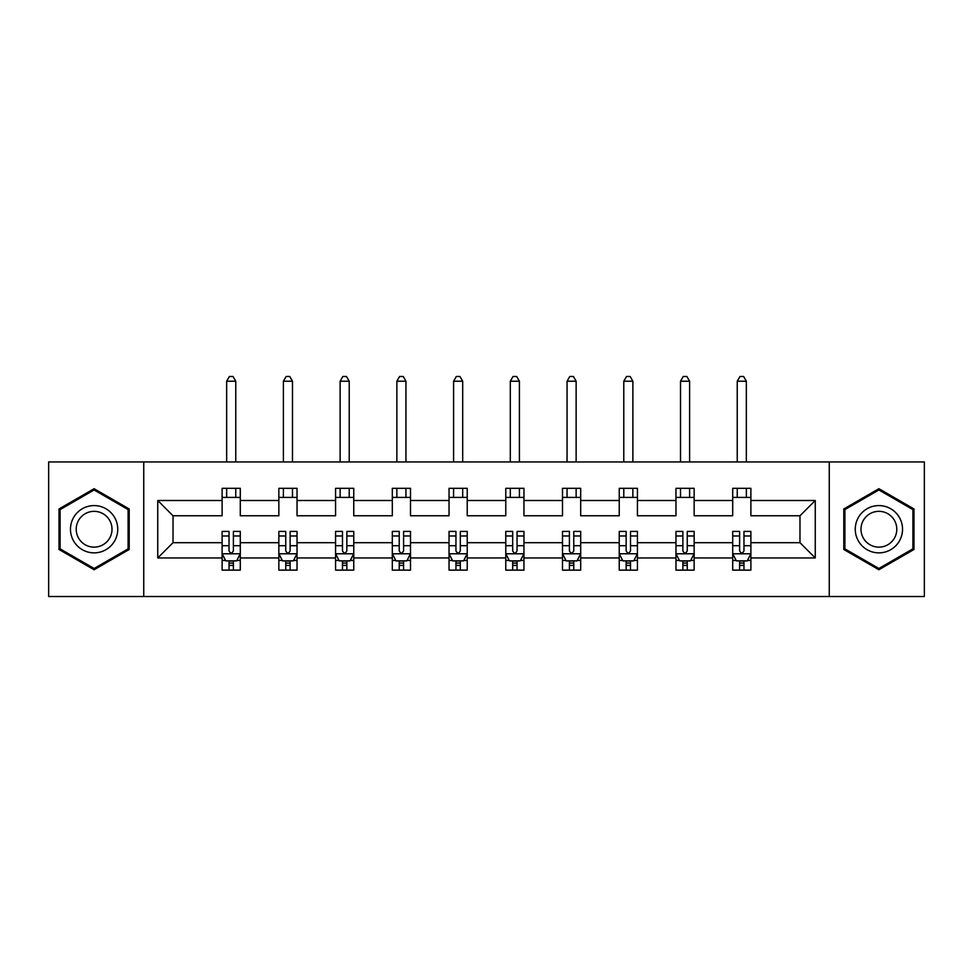 <?xml version="1.0" encoding="UTF-8"?>
<svg xmlns="http://www.w3.org/2000/svg" width="973" height="973" viewBox="0 0 973 973"><rect width="100%" height="100%" fill="white"/><g stroke="black" fill="none" stroke-linecap="round" stroke-linejoin="round"><path stroke-width="1.46" d="M829.251 461.956L48.65 461.956L48.65 596.51L924.35 596.51L924.35 461.956L829.251 461.956L829.251 596.51M750.888 557.955L750.888 542.691L799.976 542.691L815.252 557.955L750.888 557.955L750.888 570.142L743.968 570.142L743.968 560.874M143.749 596.51L143.749 461.956M732.705 557.955L694.15 557.955L694.15 542.691L732.705 542.691L732.705 570.142L750.888 570.142L750.888 560.436L747.459 560.436M694.15 557.955L694.15 570.142L687.242 570.142L687.242 560.874M675.967 557.955L637.424 557.955L637.424 542.691L675.967 542.691L675.967 570.142L694.15 570.142L694.15 560.436L690.733 560.436M637.424 557.955L637.424 570.142L630.516 570.142L630.516 560.874M619.242 557.955L580.686 557.955L580.686 542.691L619.242 542.691L619.242 570.142L637.424 570.142L637.424 560.436L634.007 560.436M580.686 557.955L580.686 570.142L573.778 570.142L573.778 560.874M562.503 557.955L523.961 557.955L523.961 542.691L562.503 542.691L562.503 570.142L580.686 570.142L580.686 560.436L577.269 560.436M523.961 557.955L523.961 570.142L517.052 570.142L517.052 560.874M505.778 557.955L467.222 557.955L467.222 542.691L505.778 542.691L505.778 570.142L523.961 570.142L523.961 560.436L520.543 560.436M467.222 557.955L467.222 570.142L460.314 570.142L460.314 560.874M449.04 557.955L410.497 557.955L410.497 542.691L449.04 542.691L449.04 570.142L467.222 570.142L467.222 560.436L463.805 560.436M410.497 557.955L410.497 570.142L403.588 570.142L403.588 560.874M392.314 557.955L353.758 557.955L353.758 542.691L392.314 542.691L392.314 570.142L410.497 570.142L410.497 560.436L407.079 560.436M353.758 557.955L353.758 570.142L346.85 570.142L346.85 560.874M335.576 557.955L297.033 557.955L297.033 542.691L335.576 542.691L335.576 570.142L353.758 570.142L353.758 560.436L350.341 560.436M297.033 557.955L297.033 570.142L290.124 570.142L290.124 560.874M278.85 557.955L240.295 557.955L240.295 542.691L278.85 542.691L278.85 570.142L297.033 570.142L297.033 560.436L293.615 560.436M240.295 557.955L240.295 570.142L233.386 570.142L233.386 560.874M222.112 557.955L157.748 557.955L157.748 500.499L222.112 500.499L222.112 515.775L173.024 515.775L173.024 542.691L222.112 542.691L222.112 570.142L240.295 570.142L240.295 560.436L236.877 560.436M240.295 500.499L278.85 500.499L278.85 515.775L240.295 515.775L240.295 488.324L222.112 488.324L222.112 500.499M297.033 500.499L335.576 500.499L335.576 515.775L297.033 515.775L297.033 488.324L278.85 488.324L278.85 500.499M353.758 500.499L392.314 500.499L392.314 515.775L353.758 515.775L353.758 488.324L335.576 488.324L335.576 500.499M410.497 500.499L449.04 500.499L449.04 515.775L410.497 515.775L410.497 488.324L392.314 488.324L392.314 500.499M467.222 500.499L505.778 500.499L505.778 515.775L467.222 515.775L467.222 488.324L449.04 488.324L449.04 500.499M523.961 500.499L562.503 500.499L562.503 515.775L523.961 515.775L523.961 488.324L505.778 488.324L505.778 500.499M580.686 500.499L619.242 500.499L619.242 515.775L580.686 515.775L580.686 488.324L562.503 488.324L562.503 500.499M637.424 500.499L675.967 500.499L675.967 515.775L637.424 515.775L637.424 488.324L619.242 488.324L619.242 500.499M694.15 500.499L732.705 500.499L732.705 515.775L694.15 515.775L694.15 488.324L675.967 488.324L675.967 500.499M799.976 542.691L799.976 515.775L750.888 515.775L750.888 488.324L732.705 488.324L732.705 500.499M750.888 500.499L815.252 500.499L815.252 557.955M157.748 500.499L173.024 515.775M732.705 497.41L750.888 497.41M675.967 497.41L694.15 497.41M619.242 497.41L637.424 497.41M562.503 497.41L580.686 497.41M505.778 497.41L523.961 497.41M449.04 497.41L467.222 497.41M392.314 497.41L410.497 497.41M335.576 497.41L353.758 497.41M278.85 497.41L297.033 497.41M222.112 497.41L240.295 497.41M229.032 561.056L233.386 561.056M285.758 561.056L290.124 561.056M342.484 561.056L346.85 561.056M399.222 561.056L403.588 561.056M455.948 561.056L460.314 561.056M512.686 561.056L517.052 561.056M569.412 561.056L573.778 561.056M626.15 561.056L630.516 561.056M682.876 561.056L687.242 561.056M739.614 561.056L743.968 561.056M173.024 542.691L157.748 557.955M815.252 500.499L799.976 515.775M129.202 508.964L94.113 488.714L59.012 508.964L59.012 549.49L94.113 569.752L129.202 549.49L129.202 508.964M843.798 508.964L843.798 549.49L878.887 569.752L913.988 549.49L913.988 508.964L878.887 488.714L843.798 508.964M229.032 565.41L233.386 565.41M240.295 535.977L240.295 531.416L233.386 531.416L233.386 535.977L240.295 535.977L240.295 542.691M222.112 542.691L222.112 531.416L229.032 531.416L229.032 550.864C230.479 553.673 231.939 553.673 233.386 550.864L233.386 535.977M225.541 560.436L222.112 560.436L222.112 570.142L229.032 570.142L229.032 560.874M222.112 553.601L225.748 560.874L236.658 560.874L240.295 553.601M235.758 497.41L235.758 488.324M235.758 461.956L235.758 381.221L226.66 381.221L226.66 461.956M226.66 497.41L226.66 488.324M226.66 381.221L229.385 376.49L233.021 376.49L235.758 381.221M285.758 565.41L290.124 565.41M297.033 535.977L297.033 531.416L290.124 531.416L290.124 535.977L297.033 535.977L297.033 542.691M278.85 542.691L278.85 531.416L285.758 531.416L285.758 550.864C287.205 553.673 288.665 553.673 290.124 550.864L290.124 535.977M282.267 560.436L278.85 560.436L278.85 570.142L285.758 570.142L285.758 560.874M278.85 553.601L282.486 560.874L293.396 560.874L297.033 553.601M292.484 497.41L292.484 488.324M292.484 461.956L292.484 381.221L283.398 381.221L283.398 461.956M283.398 497.41L283.398 488.324M283.398 381.221L286.123 376.49L289.759 376.49L292.484 381.221M342.484 565.41L346.85 565.41M353.758 535.977L353.758 531.416L346.85 531.416L346.85 535.977L353.758 535.977L353.758 542.691M335.576 542.691L335.576 531.416L342.484 531.416L342.484 550.864C343.943 553.673 345.403 553.673 346.85 550.864L346.85 535.977M338.993 560.436L335.576 560.436L335.576 570.142L342.484 570.142L342.484 560.874M335.576 553.601L339.212 560.874L350.122 560.874L353.758 553.601M349.222 497.41L349.222 488.324M349.222 461.956L349.222 381.221L340.124 381.221L340.124 461.956M340.124 497.41L340.124 488.324M340.124 381.221L342.849 376.49L346.485 376.49L349.222 381.221M73.632 517.417A23.644 23.644 0 0 0 82.291 549.696A23.644 23.644 0 0 0 114.583 541.049A23.644 23.644 0 0 0 105.923 508.757A23.644 23.644 0 0 0 73.632 517.417M78.606 520.287A17.891 17.891 0 0 0 85.162 544.734A17.891 17.891 0 0 0 109.608 538.178A17.891 17.891 0 0 0 103.053 513.732A17.891 17.891 0 0 0 78.606 520.287M128.108 509.597L128.108 548.857L94.113 568.487L60.107 548.857L60.107 509.597L94.113 489.966L128.108 509.597M858.417 517.417A23.644 23.644 0 0 0 867.077 549.696A23.644 23.644 0 0 0 899.368 541.049A23.644 23.644 0 0 0 890.709 508.757A23.644 23.644 0 0 0 858.417 517.417M863.392 520.287A17.891 17.891 0 0 0 869.947 544.734A17.891 17.891 0 0 0 894.394 538.178A17.891 17.891 0 0 0 887.838 513.732A17.891 17.891 0 0 0 863.392 520.287M912.893 509.597L912.893 548.857L878.887 568.487L844.892 548.857L844.892 509.597L878.887 489.966L912.893 509.597M399.222 565.41L403.588 565.41M410.497 535.977L410.497 531.416L403.588 531.416L403.588 535.977L410.497 535.977L410.497 542.691M392.314 542.691L392.314 531.416L399.222 531.416L399.222 550.864C400.669 553.673 402.129 553.673 403.588 550.864L403.588 535.977M395.731 560.436L392.314 560.436L392.314 570.142L399.222 570.142L399.222 560.874M392.314 553.601L395.95 560.874L406.86 560.874L410.497 553.601M405.948 497.41L405.948 488.324M405.948 461.956L405.948 381.221L396.862 381.221L396.862 461.956M396.862 497.41L396.862 488.324M396.862 381.221L399.587 376.49L403.223 376.49L405.948 381.221M455.948 565.41L460.314 565.41M467.222 535.977L467.222 531.416L460.314 531.416L460.314 535.977L467.222 535.977L467.222 542.691M449.04 542.691L449.04 531.416L455.948 531.416L455.948 550.864C457.407 553.673 458.855 553.673 460.314 550.864L460.314 535.977M452.457 560.436L449.04 560.436L449.04 570.142L455.948 570.142L455.948 560.874M449.04 553.601L452.676 560.874L463.586 560.874L467.222 553.601M462.686 497.41L462.686 488.324M462.686 461.956L462.686 381.221L453.588 381.221L453.588 461.956M453.588 497.41L453.588 488.324M453.588 381.221L456.313 376.49L459.949 376.49L462.686 381.221M512.686 565.41L517.052 565.41M523.961 535.977L523.961 531.416L517.052 531.416L517.052 535.977L523.961 535.977L523.961 542.691M505.778 542.691L505.778 531.416L512.686 531.416L512.686 550.864C514.133 553.673 515.593 553.673 517.052 550.864L517.052 535.977M509.195 560.436L505.778 560.436L505.778 570.142L512.686 570.142L512.686 560.874M505.778 553.601L509.414 560.874L520.324 560.874L523.961 553.601M519.412 497.41L519.412 488.324M519.412 461.956L519.412 381.221L510.314 381.221L510.314 461.956M510.314 497.41L510.314 488.324M510.314 381.221L513.051 376.49L516.687 376.49L519.412 381.221M569.412 565.41L573.778 565.41M580.686 535.977L580.686 531.416L573.778 531.416L573.778 535.977L580.686 535.977L580.686 542.691M562.503 542.691L562.503 531.416L569.412 531.416L569.412 550.864C570.871 553.673 572.319 553.673 573.778 550.864L573.778 535.977M565.921 560.436L562.503 560.436L562.503 570.142L569.412 570.142L569.412 560.874M562.503 553.601L566.14 560.874L577.05 560.874L580.686 553.601M576.138 497.41L576.138 488.324M576.138 461.956L576.138 381.221L567.052 381.221L567.052 461.956M567.052 497.41L567.052 488.324M567.052 381.221L569.777 376.49L573.413 376.49L576.138 381.221M626.15 565.41L630.516 565.41M637.424 535.977L637.424 531.416L630.516 531.416L630.516 535.977L637.424 535.977L637.424 542.691M619.242 542.691L619.242 531.416L626.15 531.416L626.15 550.864C627.597 553.673 629.057 553.673 630.516 550.864L630.516 535.977M622.659 560.436L619.242 560.436L619.242 570.142L626.15 570.142L626.15 560.874M619.242 553.601L622.878 560.874L633.788 560.874L637.424 553.601M632.876 497.41L632.876 488.324M632.876 461.956L632.876 381.221L623.778 381.221L623.778 461.956M623.778 497.41L623.778 488.324M623.778 381.221L626.515 376.49L630.151 376.49L632.876 381.221M682.876 565.41L687.242 565.41M694.15 535.977L694.15 531.416L687.242 531.416L687.242 535.977L694.15 535.977L694.15 542.691M675.967 542.691L675.967 531.416L682.876 531.416L682.876 550.864C684.335 553.673 685.783 553.673 687.242 550.864L687.242 535.977M679.385 560.436L675.967 560.436L675.967 570.142L682.876 570.142L682.876 560.874M675.967 553.601L679.604 560.874L690.514 560.874L694.15 553.601M689.602 497.41L689.602 488.324M689.602 461.956L689.602 381.221L680.516 381.221L680.516 461.956M680.516 497.41L680.516 488.324M680.516 381.221L683.241 376.49L686.877 376.49L689.602 381.221M739.614 565.41L743.968 565.41M750.888 535.977L750.888 531.416L743.968 531.416L743.968 535.977L750.888 535.977L750.888 542.691M732.705 542.691L732.705 531.416L739.614 531.416L739.614 550.864C741.061 553.673 742.521 553.673 743.968 550.864L743.968 535.977M736.123 560.436L732.705 560.436L732.705 570.142L739.614 570.142L739.614 560.874M732.705 553.601L736.342 560.874L747.252 560.874L750.888 553.601M746.34 497.41L746.34 488.324M746.34 461.956L746.34 381.221L737.242 381.221L737.242 461.956M737.242 497.41L737.242 488.324M737.242 381.221L739.979 376.49L743.615 376.49L746.34 381.221M222.209 553.783L240.209 553.783M222.112 535.977L229.032 535.977M233.386 545.719L240.295 545.719M222.112 545.719L229.032 545.719M229.032 563.099L233.386 563.099M278.935 553.783L296.935 553.783M278.85 535.977L285.758 535.977M290.124 545.719L297.033 545.719M278.85 545.719L285.758 545.719M285.758 563.099L290.124 563.099M335.673 553.783L353.673 553.783M335.576 535.977L342.484 535.977M346.85 545.719L353.758 545.719M335.576 545.719L342.484 545.719M342.484 563.099L346.85 563.099M392.399 553.783L410.399 553.783M392.314 535.977L399.222 535.977M403.588 545.719L410.497 545.719M392.314 545.719L399.222 545.719M399.222 563.099L403.588 563.099M449.137 553.783L467.137 553.783M449.04 535.977L455.948 535.977M460.314 545.719L467.222 545.719M449.04 545.719L455.948 545.719M455.948 563.099L460.314 563.099M505.863 553.783L523.863 553.783M505.778 535.977L512.686 535.977M517.052 545.719L523.961 545.719M505.778 545.719L512.686 545.719M512.686 563.099L517.052 563.099M562.601 553.783L580.601 553.783M562.503 535.977L569.412 535.977M573.778 545.719L580.686 545.719M562.503 545.719L569.412 545.719M569.412 563.099L573.778 563.099M619.327 553.783L637.327 553.783M619.242 535.977L626.15 535.977M630.516 545.719L637.424 545.719M619.242 545.719L626.15 545.719M626.15 563.099L630.516 563.099M676.065 553.783L694.065 553.783M675.967 535.977L682.876 535.977M687.242 545.719L694.15 545.719M675.967 545.719L682.876 545.719M682.876 563.099L687.242 563.099M732.791 553.783L750.791 553.783M732.705 535.977L739.614 535.977M743.968 545.719L750.888 545.719M732.705 545.719L739.614 545.719M739.614 563.099L743.968 563.099"/></g></svg>
